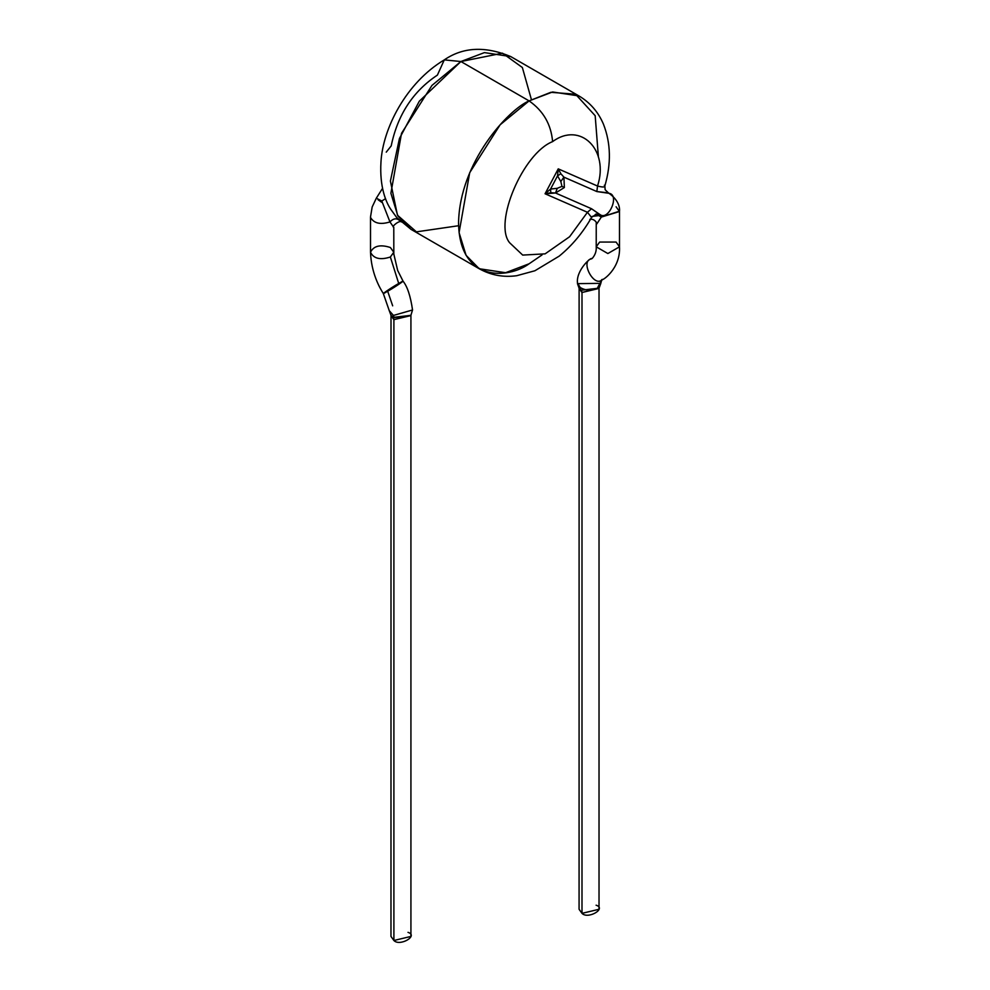 <?xml version="1.0" encoding="UTF-8"?>
<svg xmlns="http://www.w3.org/2000/svg" width="990" height="990" viewBox="0 0 990 990"><rect width="100%" height="100%" fill="white"/><g stroke="black" fill="none" stroke-linecap="round" stroke-linejoin="round"><path stroke-width="1.49" d="M460.907 61.529L431.949 85.425L401.519 133.328L390.889 193.248L397.893 215.969L411.036 229.371L397.893 215.969L390.889 193.248L401.519 133.328L431.949 85.425L460.907 61.529L529.093 100.893L552.606 91.971L578.964 95.956L552.606 91.971L529.093 100.893L460.907 61.529L502.487 53.175L522.361 67.518L531.407 99.606L522.361 67.518L502.487 53.175L460.907 61.529L419.315 101.203L399.44 138.513L390.407 181.046L397.448 215.177L416.406 231.858L458.593 225.72L416.406 231.858L397.448 215.177L390.407 181.046L399.44 138.513L419.315 101.203L460.907 61.529L484.419 52.606L510.778 56.591L484.419 52.606L460.907 61.529L444.287 59.883L460.907 61.529M396.718 217.528L411.036 229.371L479.222 268.736L466.08 255.333L459.075 232.613L469.706 172.693L500.136 124.79L529.093 100.893C543.275 110.806 551.108 124.381 552.606 141.62C523.005 153.215 493.268 223.146 509.615 242.736L522.695 255.086L545.119 253.848L569.609 236.734L587.441 212.281L545.069 193.768L558.236 168.857L597.527 186.033C609.432 149.874 580.35 121.114 552.606 141.62C551.108 124.381 543.275 110.806 529.093 100.893L550.861 92.305L575.549 94.236L595.176 115.706L598.43 157.274L595.176 115.706L575.549 94.236L550.861 92.305L529.093 100.893C508.464 109.531 459.521 162.224 458.556 223.072C459.521 282.793 508.464 278.982 529.093 263.786L505.581 272.708L479.222 268.736L466.08 255.333L459.075 232.613L469.706 172.693L500.136 124.79L529.093 100.893C508.464 109.531 459.521 162.224 458.556 223.072C459.521 282.793 508.464 278.982 529.093 263.786L542.05 254.925M408.004 932.357C418.881 935.748 399.762 946.787 393.896 940.5L393.896 932.357M389.28 310.724L391.013 315.389L390.976 936.429L393.896 940.5L410.924 936.429L410.924 315.575L393.896 319.646L390.976 315.575L393.896 319.646L393.896 940.5L393.896 319.646L410.974 315.253L393.946 317.691L390.988 315.34L393.315 317.357L393.896 319.646L393.315 317.357L410.887 315.377L411.716 312.593M412.545 309.969L393.463 315.439L393.946 317.691L393.463 315.439L412.545 309.969C410.528 296.121 407.373 286.543 403.091 281.234L398.71 283.487C390.901 287.744 375.953 298.238 387.684 291.221L392.671 305.836L387.684 291.221L383.291 293.461L389.268 310.699L393.463 315.439M398.71 283.487C410.442 276.47 395.493 286.952 387.684 291.221C375.953 298.238 390.901 287.744 398.71 283.487L390.369 257.004C380.284 260.246 373.663 258.662 370.507 252.252C373.663 245.842 380.284 244.258 390.369 247.5L393.785 252.252L390.369 257.004L398.71 283.487L403.091 281.234L397.671 270.468L393.822 254.059L393.785 227.292M389.949 221.933L381.793 200.995L385.555 198.668L381.793 200.995L389.949 221.933C393.179 218.518 396.272 217.936 399.23 220.201C396.272 217.936 393.179 218.518 389.949 221.933C380.383 224.879 373.898 223.381 370.532 217.429L370.532 217.429C373.898 223.381 380.383 224.879 389.949 221.933L393.76 227.403M396.841 217.689L390.58 209.076M383.291 293.461C379.801 288.078 371.287 273.228 370.507 252.252C373.663 258.662 380.284 260.246 390.369 257.004L393.785 252.252M616.089 206.774L619.493 211.526C618.837 213.543 622.982 202.95 608.528 192.976L605.138 189.733L604.865 185.897C611.325 163.697 610.855 143.142 603.455 124.196C598.294 112.019 590.139 102.601 578.964 95.956L510.778 56.591C485.211 45.924 463.048 47.025 444.287 59.883L437.394 75.104L444.287 59.883C405.999 82.764 382.784 128.712 380.964 162.001C379.418 187.605 386.335 202.48 390.394 208.742L396.705 217.54M386.249 152.138L391.199 145.914C397.584 114.939 412.979 91.328 437.394 75.104M381.793 200.995L376.324 198.198L381.793 200.995M381.954 202.455L378.155 199.819M609.296 193.359L608.058 192.827L609.296 193.359C619.802 195.216 608.603 221.005 600.064 214.62L598.777 215.61L592.255 216.389L598.777 215.61L599.631 214.471L595.497 214.273L599.631 214.471L591.537 208.742L555.526 193.001L564.374 187.531L561.974 186.392L557.234 188.323L555.526 193.001L591.537 208.742L600.064 214.62C608.603 221.005 619.802 195.216 609.296 193.359L596.846 191.553L563.904 177.148L564.374 187.531L555.526 193.001L545.069 193.768L587.441 212.281L569.609 236.734L545.119 253.848L522.695 255.086L509.615 242.736C493.268 223.146 523.005 153.215 552.606 141.62C580.35 121.114 609.432 149.874 597.527 186.033C603.393 187.518 605.657 187.258 604.333 185.241M591.537 217.379L587.441 212.281L591.537 217.379M600.064 214.62L601.314 217.082L619.48 211.179M589.83 219.384C592.218 218.815 594.359 219.743 596.24 222.168L596.215 246.819L599.631 242.067L616.089 242.067L619.493 246.819L607.86 253.539L596.215 246.819L607.86 253.539L619.493 246.819L619.493 211.526L601.314 217.082L596.809 223.913M602.316 279.39C594.507 288.672 579.558 260.927 591.29 258.922L592.23 258.44L591.29 258.922C579.558 260.927 594.507 288.672 602.316 279.39L597.329 288.238L600.72 283.66L601.821 279.638M596.215 246.819C596.562 251.052 595.238 254.925 592.23 258.44L591.896 258.6C591.005 256.893 576.118 270.295 577.455 282.843L580.152 287.471C585.659 290.676 591.389 290.936 597.329 288.238L601.734 279.7M578.271 285.578L579.113 288.238L579.076 909.278L581.996 913.349L599.024 909.278L599.024 288.424L581.996 292.496L579.076 288.424L581.996 292.496L581.996 913.349L581.996 292.496L599.074 288.115L581.402 290.206L579.076 288.189L581.402 290.206L581.996 292.496L581.402 290.206L598.975 288.238L599.878 285.986M599.012 288.201L600.72 283.672L597.329 288.238C591.389 290.936 585.659 290.676 580.152 287.471L580.833 289.847L580.152 287.471M596.104 905.207C606.981 908.597 587.862 919.636 581.996 913.349L581.996 905.207M557.234 188.323L561.974 186.392L560.823 181.529L557.531 175.874L550.576 189.041L557.234 188.323L550.576 189.041L557.531 175.874L558.236 168.857L545.069 193.768L550.576 189.041L545.069 193.768L550.787 192.741L550.576 189.041L550.787 192.741L555.526 193.001L557.234 188.323M591.537 208.742L587.441 212.281L591.537 208.742M598.777 215.61L601.314 217.082L598.777 215.61M597.527 186.033L558.236 168.857L557.531 175.874L560.823 181.529L561.974 186.392L564.374 187.531L563.904 177.148L596.846 191.553L597.527 186.033L596.846 191.553L608.058 192.827M560.847 173.708L563.904 177.148L560.823 181.529L563.904 177.148L560.847 173.708L557.531 175.874L560.847 173.708L558.236 168.857M412.545 309.957L410.887 315.377M382.524 188.372L376.311 198.21L372.166 207.009L370.507 216.958L370.507 252.252M401.445 221.97C400.022 219.681 390.827 226.809 393.785 227.304M479.222 268.736C490.793 275.195 503.267 277.522 516.632 275.727L534.922 270.753L559.189 256.138C572.047 245.631 582.863 232.687 591.649 217.28L596.463 214.075M619.493 246.819C620.767 268.872 601.858 281.308 601.71 279.712M577.455 282.831L579.113 288.238L577.467 283.66L598.505 283.35M596.388 214.088L595.534 214.261"/></g></svg>
